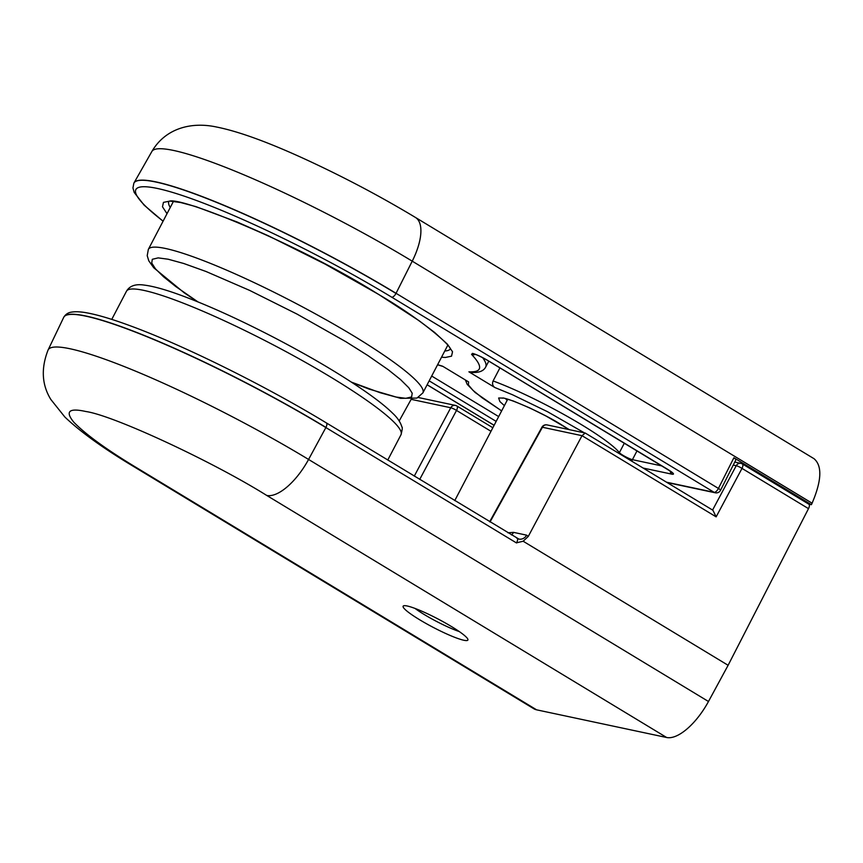 <?xml version="1.0" encoding="UTF-8"?>
<svg xmlns="http://www.w3.org/2000/svg" width="863" height="863" viewBox="0 0 863 863"><rect width="100%" height="100%" fill="white"/><g stroke="black" fill="none" stroke-linecap="round" stroke-linejoin="round"><path stroke-width="1.29" d="M541.888 427.282A4.768 4.768 0 0 1 547.066 424.909A4.768 4.272 102 0 0 542.428 427.261A4.768 0.593 -151.1 0 0 541.91 427.261L489.655 521.748M451.403 626.506A36.537 4.833 27.6 0 1 467.886 640.044A36.537 4.833 27.6 0 1 433.269 627.401A36.537 4.833 27.6 0 1 403.129 606.193A36.537 4.833 27.6 0 1 451.403 626.506M708.48 701.5L308.576 459.45A47.659 20.227 121.2 0 1 266.743 495.448C212.007 461.22 113.247 415.373 85.922 411.522C68.9 407.757 64.887 411.338 73.862 422.266C85.879 434.596 106.829 449.774 136.699 467.778A47.659 20.227 121.2 0 1 133.916 466.689L533.819 708.739A47.659 20.227 -58.8 0 0 536.613 709.828L666.646 737.498A47.659 20.227 -58.8 0 0 708.48 701.5L728.113 665.287L808.502 508.641A4.768 2.028 -58.8 0 0 808.858 504.197L742.363 463.949A4.768 2.028 121.2 0 1 741.997 468.393L716.139 516.861L712.914 510.249L585.2 433.021L582.018 435.686L528.264 536.441L523.151 541.23L516.603 542.805C517.919 539.893 518.016 538.383 516.883 538.285M728.113 665.287L523.151 541.23M399.191 420.961L411.198 399.256M517.336 538.534A7.94 7.12 102 0 0 518.879 539.073L326.333 422.892A4.768 2.028 121.2 0 1 325.944 427.401A198.404 26.235 -152.4 0 0 85.976 316.031A198.404 26.235 -152.4 0 0 63.83 317.131A198.404 26.235 -152.4 0 0 63.765 317.26M507.886 532.784L513.571 532.374L526.624 535.157L528.264 536.441M419.709 479.407L456.516 410.432A4.768 0.744 -151.9 0 0 450.756 407.757L411.155 399.332M504.391 405.632L499.86 401.543L498.641 398.005L503.765 398.07L513.366 401.015L529.655 407.886L545.966 415.998L569.332 429.645M584.359 432.838L547.584 411.748L512.633 394.812L494.855 387.519L468.911 371.824C482.255 372.428 483.14 366.624 471.565 354.402L472.482 353.366C476.441 354.456 481.565 356.829 487.854 360.507A4.768 2.028 121.2 0 1 487.573 360.4A4.768 2.028 121.2 0 1 487.358 360.205M167.012 213.69L162.481 206.775L163.463 202.374L169.925 201.079L180.766 202.557L195.825 206.591L237.12 221.985L268.199 235.728L325.189 264.143L378.663 294.412L419.191 320.788L434.672 332.492L447.433 344.218L452.525 351.77L451.532 356.171L445.351 357.465L441.532 357.206M499.936 367.875L493.097 380.95C492.029 383.722 492.611 385.923 494.855 387.519M812.094 503.194C821.673 480.691 822.331 465.869 814.068 458.728L415.437 217.444A47.659 20.227 -58.8 0 1 412.234 261.165L812.094 503.194L811.403 504.682L808.728 504.121M163.118 221.133A193.636 25.599 27.6 0 1 182.093 195.437A193.636 25.599 27.6 0 1 391.716 297.185L714.1 492.32A4.768 2.028 -58.8 0 0 718.437 488.436L733.884 457.768L811.403 504.682M733.884 457.768L736.031 459.537L720.54 490.281A4.768 0.777 26.7 0 0 718.437 488.436L396.052 293.301L412.234 261.165A197.131 26.063 27.6 0 0 151.866 151.489C165.556 128.08 191.5 121.618 216.473 127.001C239.159 131.51 270.033 142.848 309.094 161.003C346.139 178.253 381.586 197.066 415.437 217.444M437.627 364.682L442.665 366.236L468.609 381.931L468.382 384.909L472.978 390.346L482.147 397.821L501.662 410.874M468.911 371.824L470.713 372.385C478.523 373.01 483.507 371.241 485.664 367.077A198.576 26.257 -152.4 0 0 482.59 357.616M351.478 382.158L380.249 392.751L395.772 397.002L405.772 398.328L411.629 396.926L412.212 393.226L408.803 387.778L400.518 379.558L388.145 369.666L367.875 355.556L345.912 341.726L297.055 314.1L249.666 290.41L206.041 271.5L183.69 263.474L168.166 259.224L158.166 257.886L152.309 259.299L151.726 262.999L155.491 268.868L163.42 276.667L175.793 286.559L197.918 301.877M459.299 631.576A32.643 4.315 27.6 0 1 424.229 614.521A32.643 4.315 27.6 0 1 414.984 608.415M325.944 427.401A4.768 2.028 121.2 0 1 325.869 427.552L308.576 459.45A197.131 26.063 -152.4 0 0 48.091 349.99C40.895 368.35 41.823 384.855 50.863 399.504L64.865 417.023C80.518 431.932 103.528 448.49 133.916 466.689M326.052 422.784A4.768 2.028 121.2 0 1 326.333 422.892C265.459 385.869 183.722 345.373 130.421 325.858C112.87 319.364 98.641 315.081 87.746 313.021C81.176 311.737 75.825 311.435 71.705 312.093C68.339 312.503 65.717 314.175 63.83 317.131L63.7 317.379A198.404 26.235 -152.4 0 1 85.901 316.171A198.404 26.235 -152.4 0 1 325.869 427.552L516.516 542.956M666.646 737.498L266.743 495.448M136.699 467.778L536.613 709.828M808.502 508.641L741.997 468.393A4.768 0.744 -151.9 0 0 736.236 465.718L733.237 465.081M716.139 516.861L582.018 435.686L542.428 427.261L490.044 521.975M518.879 539.073L518.879 539.073A7.94 7.12 102 0 0 526.624 535.157M712.579 510.055L736.236 465.718A4.768 4.272 -78 0 1 742.083 463.841A4.768 2.028 121.2 0 1 742.363 463.949A4.768 4.768 0 0 0 740.885 463.355L734.758 462.061M414.272 476.117L450.756 407.757A4.768 4.272 -78 0 1 456.592 405.88A4.768 2.028 121.2 0 1 456.872 405.988A4.768 2.028 121.2 0 1 456.516 410.432L490.982 431.295M511.435 534.92A7.94 7.12 102 0 0 513.571 532.374M156.009 182.061A198.404 26.235 -152.4 0 0 133.862 183.161L134.002 182.913A198.404 26.235 27.6 0 1 156.084 181.92A198.404 26.235 27.6 0 1 396.052 293.301A4.768 2.028 -58.8 0 1 395.977 293.442A198.404 26.235 -152.4 0 0 156.009 182.061M133.938 183.042A198.404 26.235 27.6 0 1 134.002 182.913L151.866 151.489M666.592 482.212L714.1 492.32A4.768 4.272 102 0 0 715.298 492.795A4.768 4.768 0 0 0 720.54 490.281M507.174 400.324A43.689 5.771 27.6 0 1 505.642 398.695M471.565 354.402A4.768 4.391 -43.9 0 0 475.351 354.359M450.195 349.105A158.857 21.003 27.6 0 1 444.79 350.982M170.27 207.465A158.857 21.003 27.6 0 1 168.717 201.953M391.716 297.185A4.768 2.028 -58.8 0 0 395.977 293.442M494.121 425.286L427.142 384.736M618.922 453.366A4.768 4.542 -37.7 0 0 619.375 452.665A87.368 11.553 -152.4 0 0 493.097 380.95M631.899 461.22A4.768 4.272 -78 0 1 632.428 459.666A7.94 1.046 27.6 0 1 625.211 456.57A7.94 1.046 27.6 0 1 619.375 452.665L624.337 443.172M496.16 421.392L429.17 380.853M487.854 360.507L667.822 469.44C673.42 472.967 674.866 474.553 672.137 474.219L643.215 468.07M498.674 416.592L431.683 376.041M672.137 474.219A4.768 4.272 -78 0 1 670.087 470.961M661.975 465.955L632.428 459.666L637.023 450.853M126.473 291.241A154.887 20.475 27.6 0 1 273.215 344.844A154.887 20.475 27.6 0 1 400.993 434.758C402.309 429.698 402.611 427.099 401.888 426.958C400.497 422.234 397.444 417.681 392.719 413.301C386.786 407.433 378.296 400.605 367.228 392.805C342.449 375.47 311.597 357.142 274.661 337.832C240.173 319.946 209.461 305.966 182.546 295.89C166.44 289.892 153.787 286.311 144.606 285.146C135.728 283.722 129.677 285.75 126.473 291.241L111.758 319.386M351.942 382.46L369.159 389.116L400.54 398.339L416.98 398.08L422.881 392.892A154.887 20.475 -152.4 0 0 352.978 335.47A154.887 20.475 -152.4 0 0 148.35 249.375L147.206 255.664L148.803 260.842L153.711 267.746L184.175 292.773L197.4 301.672M48.091 349.99L63.7 317.379M547.066 424.909L585.2 433.021M492.838 427.746L456.872 405.988A4.768 4.768 0 0 0 455.394 405.405L418.242 397.498M569.159 429.601L562.083 425.157C539.914 411.058 504.132 396.495 502.449 398.21L503.194 397.951M474.078 353.819L473.571 353.819C475.945 354.305 480.615 356.495 487.573 360.4L671.522 471.888M450.27 349.418C452.579 346.948 423.021 320.238 378.382 294.305C296.937 242.783 171.241 192.525 168.414 202.071M133.862 183.161L132.945 187.961L134.229 192.503L144.132 205.146L163.064 221.23M427.109 384.79L494.1 425.33M667.153 482.557L715.298 492.795M465.394 379.99L467.153 384.283L475.125 392.482L501.63 410.917M437.573 364.779L443.097 366.495M488.782 361.122L485.664 367.077M387.757 460.065L400.993 434.758M173.269 201.715L148.35 249.375M447.789 345.232L422.881 392.892M454.747 500.616L507.735 399.245"/></g></svg>
